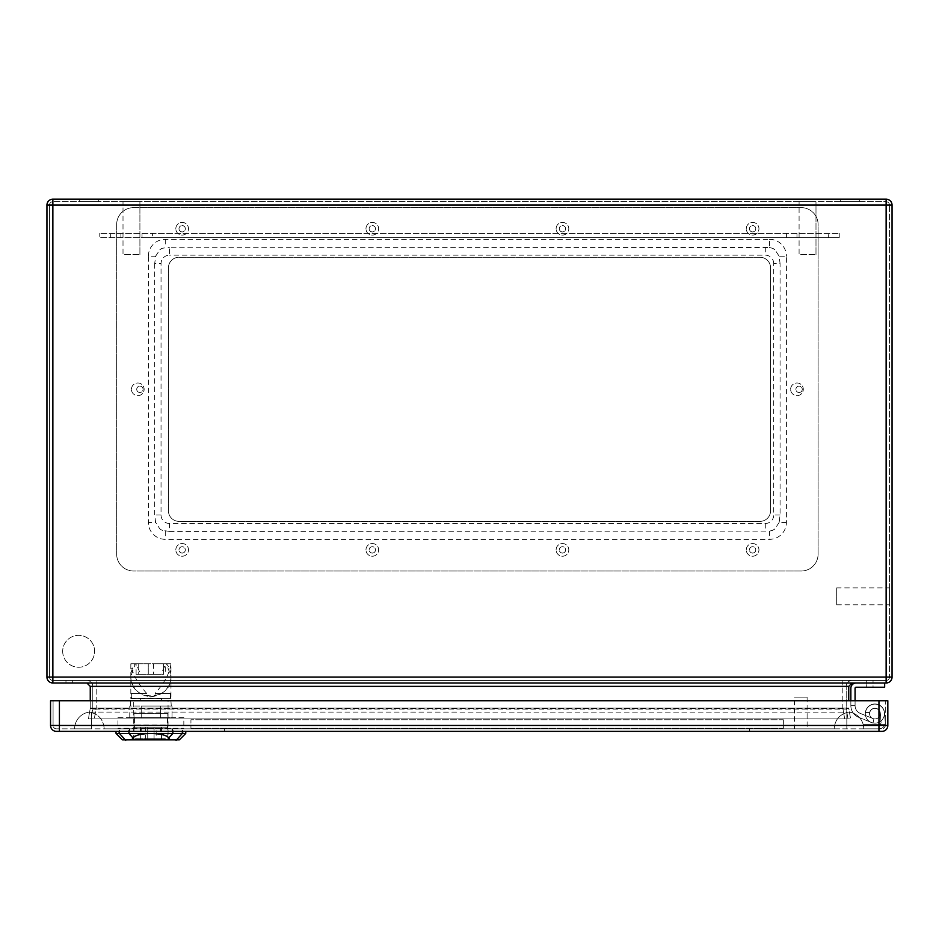 <?xml version="1.0" encoding="UTF-8"?>
<svg xmlns="http://www.w3.org/2000/svg" width="939" height="939" viewBox="0 0 939 939"><rect width="100%" height="100%" fill="white"/><g stroke="black" fill="none" stroke-linecap="round" stroke-linejoin="round"><path stroke-width="0.7" stroke-dasharray="4.7 3.52" d="M858.774 717.349L871.369 722.443L858.774 717.349A12.677 12.677 0 0 1 850.851 705.6A12.677 12.677 0 0 0 858.774 717.349L871.369 722.443L858.774 717.349A12.677 12.677 0 0 1 850.851 705.6L850.851 688.275A5.282 5.282 0 0 1 856.133 682.993L884.655 682.993L884.655 687.219L856.133 687.219A1.056 1.056 0 0 0 855.077 688.275L855.077 705.6L850.851 705.6A12.677 12.677 0 0 0 858.774 717.349M52.866 680.458L52.866 677.078L52.866 680.458A3.38 3.38 0 0 1 49.485 677.078A3.38 3.38 0 0 0 52.866 680.458L886.134 680.458L52.866 680.458A3.38 3.38 0 0 1 49.485 677.078L49.485 205.089L49.485 677.078L52.866 677.078L52.866 682.993L886.134 682.993A5.916 5.916 0 0 0 892.05 677.078L892.05 205.089L886.134 205.089L886.134 677.078L52.866 677.078L52.866 205.089L886.134 205.089L52.866 205.089L52.866 677.078L886.134 677.078L886.134 205.089L886.134 677.078L52.866 677.078L52.866 205.089L889.515 205.089L889.515 677.078L889.515 205.089A3.38 3.38 0 0 0 886.134 201.709L52.866 201.709L886.134 201.709A3.38 3.38 0 0 1 889.515 205.089A3.38 3.38 0 0 0 886.134 201.709L886.134 205.089L889.515 205.089M852.119 682.993L86.881 682.993L852.119 682.993L848.739 686.374L848.739 700.74M850.851 688.275A5.282 5.282 0 0 1 856.133 682.993L884.655 682.993L884.655 687.219L856.133 687.219A1.056 1.056 0 0 0 855.077 688.275L855.077 705.6A8.451 8.451 0 0 0 860.359 713.429A8.451 8.451 0 0 1 855.077 705.6L850.851 705.6L850.851 688.275A5.282 5.282 0 0 1 856.133 682.993L884.655 682.993L884.655 687.219L856.133 687.219M65.965 682.993L72.303 682.993L65.965 682.993L72.303 682.993L65.965 682.993L72.303 682.993L65.965 682.993L72.303 682.993L65.965 682.993L65.965 680.458L72.303 680.458L65.965 680.458L72.303 680.458L65.965 680.458L72.303 680.458L65.965 680.458L72.303 680.458L65.965 680.458L65.965 682.993M856.133 682.993L884.655 682.993M872.953 718.535L860.359 713.429L872.953 718.535A5.282 5.282 0 0 0 879.949 715.318A5.282 5.282 0 0 0 876.31 708.534A5.282 5.282 0 0 0 869.76 712.572A5.282 5.282 0 0 1 876.31 708.534A5.282 5.282 0 0 1 879.949 715.318A5.282 5.282 0 0 1 872.953 718.535L860.359 713.429A8.451 8.451 0 0 1 855.077 705.6L850.851 705.6L855.077 705.6A8.451 8.451 0 0 0 860.359 713.429L872.953 718.535A5.282 5.282 0 0 0 879.949 715.318A5.282 5.282 0 0 0 876.31 708.534A5.282 5.282 0 0 0 869.76 712.572L865.488 712.572L869.76 712.572A5.282 5.282 0 0 1 876.31 708.534A5.282 5.282 0 0 1 879.949 715.318A5.282 5.282 0 0 1 872.953 718.535M871.369 722.443A9.507 9.507 0 0 0 884.033 716.387A9.507 9.507 0 0 0 876.85 704.32A9.507 9.507 0 0 0 865.488 712.572A9.507 9.507 0 0 1 876.85 704.32A9.507 9.507 0 0 1 884.033 716.387A9.507 9.507 0 0 1 871.369 722.443A9.507 9.507 0 0 0 884.033 716.387A9.507 9.507 0 0 0 876.85 704.32A9.507 9.507 0 0 0 865.488 712.572L869.76 712.572L865.488 712.572A9.507 9.507 0 0 1 876.85 704.32A9.507 9.507 0 0 1 884.033 716.387A9.507 9.507 0 0 1 871.369 722.443M62.69 651.302A15.951 15.951 0 0 0 86.623 665.117A15.951 15.951 0 0 0 86.623 637.487A15.951 15.951 0 0 0 62.69 651.302A15.951 15.951 0 0 1 78.641 635.351A15.951 15.951 0 0 1 94.593 651.302A15.951 15.951 0 0 1 78.641 667.253A15.951 15.951 0 0 1 62.69 651.302M752.609 553.059A3.169 3.169 0 0 0 755.355 548.306A3.169 3.169 0 0 0 749.862 548.306A3.169 3.169 0 0 0 752.609 553.059A3.169 3.169 0 0 1 749.439 549.89A3.169 3.169 0 0 1 752.609 546.721A3.169 3.169 0 0 1 755.778 549.89A3.169 3.169 0 0 1 752.609 553.059M749.439 228.752A3.169 3.169 0 0 0 754.193 231.487A3.169 3.169 0 0 0 754.193 226.006A3.169 3.169 0 0 0 749.439 228.752A3.169 3.169 0 0 1 752.609 225.583A3.169 3.169 0 0 1 755.778 228.752A3.169 3.169 0 0 1 752.609 231.921A3.169 3.169 0 0 1 749.439 228.752M562.461 553.059A3.169 3.169 0 0 0 565.208 548.306A3.169 3.169 0 0 0 559.714 548.306A3.169 3.169 0 0 0 562.461 553.059A3.169 3.169 0 0 1 559.292 549.89A3.169 3.169 0 0 1 562.461 546.721A3.169 3.169 0 0 1 565.63 549.89A3.169 3.169 0 0 1 562.461 553.059M559.292 228.752A3.169 3.169 0 0 0 564.046 231.487A3.169 3.169 0 0 0 564.046 226.006A3.169 3.169 0 0 0 559.292 228.752A3.169 3.169 0 0 1 562.461 225.583A3.169 3.169 0 0 1 565.63 228.752A3.169 3.169 0 0 1 562.461 231.921A3.169 3.169 0 0 1 559.292 228.752M372.314 553.059A3.169 3.169 0 0 0 375.06 548.306A3.169 3.169 0 0 0 369.567 548.306A3.169 3.169 0 0 0 372.314 553.059A3.169 3.169 0 0 1 369.144 549.89A3.169 3.169 0 0 1 372.314 546.721A3.169 3.169 0 0 1 375.483 549.89A3.169 3.169 0 0 1 372.314 553.059M369.144 228.752A3.169 3.169 0 0 0 373.898 231.487A3.169 3.169 0 0 0 373.898 226.006A3.169 3.169 0 0 0 369.144 228.752A3.169 3.169 0 0 1 372.314 225.583A3.169 3.169 0 0 1 375.483 228.752A3.169 3.169 0 0 1 372.314 231.921A3.169 3.169 0 0 1 369.144 228.752M799.089 392.49A3.169 3.169 0 0 0 801.836 387.737A3.169 3.169 0 0 0 796.342 387.737A3.169 3.169 0 0 0 799.089 392.49A3.169 3.169 0 0 1 795.92 389.321A3.169 3.169 0 0 1 799.089 386.152A3.169 3.169 0 0 1 802.258 389.321A3.169 3.169 0 0 1 799.089 392.49M136.742 389.321A3.169 3.169 0 0 0 141.496 392.056A3.169 3.169 0 0 0 141.496 386.575A3.169 3.169 0 0 0 136.742 389.321A3.169 3.169 0 0 1 139.911 386.152A3.169 3.169 0 0 1 143.08 389.321A3.169 3.169 0 0 1 139.911 392.49A3.169 3.169 0 0 1 136.742 389.321M182.166 553.059A3.169 3.169 0 0 0 184.913 548.306A3.169 3.169 0 0 0 179.419 548.306A3.169 3.169 0 0 0 182.166 553.059A3.169 3.169 0 0 1 178.997 549.89A3.169 3.169 0 0 1 182.166 546.721A3.169 3.169 0 0 1 185.335 549.89A3.169 3.169 0 0 1 182.166 553.059M178.997 228.752A3.169 3.169 0 0 0 183.751 231.487A3.169 3.169 0 0 0 183.751 226.006A3.169 3.169 0 0 0 178.997 228.752A3.169 3.169 0 0 1 182.166 225.583A3.169 3.169 0 0 1 185.335 228.752A3.169 3.169 0 0 1 182.166 231.921A3.169 3.169 0 0 1 178.997 228.752M168.433 267.838A10.564 10.564 0 0 1 178.997 257.274L760.003 257.274A10.564 10.564 0 0 1 770.567 267.838L770.567 510.804A10.564 10.564 0 0 1 760.003 521.368L178.997 521.368A10.564 10.564 0 0 1 168.433 510.804L168.433 267.838A10.564 10.564 0 0 1 178.997 257.274L760.003 257.274A10.564 10.564 0 0 1 770.567 267.838L770.567 510.804A10.564 10.564 0 0 1 760.003 521.368L178.997 521.368A10.564 10.564 0 0 1 168.433 510.804L168.433 267.838M886.134 201.709L886.134 199.174A5.916 5.916 0 0 1 892.05 205.089A5.916 5.916 0 0 0 886.134 199.174L52.866 199.174A5.916 5.916 0 0 0 46.95 205.089L46.95 677.078A5.916 5.916 0 0 0 52.866 682.993A5.916 5.916 0 0 1 46.95 677.078L49.485 677.078M859.302 199.174L840.288 199.174L859.302 199.174L840.288 199.174L859.302 199.174L859.302 201.709L840.288 201.709L859.302 201.709L840.288 201.709L859.302 201.709L859.302 199.174M98.712 199.174L79.698 199.174L98.712 199.174L79.698 199.174L98.712 199.174L98.712 201.709L79.698 201.709L98.712 201.709L79.698 201.709L98.712 201.709L98.712 199.174M86.881 682.993L90.261 686.374L90.261 708.041L848.739 708.041L850.605 718.91L848.739 708.041L90.261 708.041L88.395 718.91L850.605 718.91L88.395 718.91L90.214 708.628L90.261 700.74M90.977 718.91L844.701 718.91L90.977 718.91L92.703 709.062L90.977 718.91M844.701 718.91L848.023 718.91L844.701 718.91L842.964 709.062L846.297 709.062L848.023 718.91L846.297 709.062L842.964 709.062L842.823 708.041L846.203 708.041L846.203 686.374L846.203 708.041L842.87 708.041L842.823 709.074L92.703 709.062L96.036 709.062L96.177 708.041L92.797 708.041L92.797 686.374L92.797 708.041L96.13 708.041L94.299 718.91L96.036 709.062L842.964 709.062L844.701 718.91M842.823 680.458L86.881 680.458L842.823 680.458L842.823 686.374L96.177 686.374L96.177 708.041L842.823 708.041L842.823 686.374L842.823 708.041L96.177 708.041L96.177 686.374L846.203 686.374L842.823 686.374L842.823 680.458M866.697 680.458L873.035 680.458L866.697 680.458L873.035 680.458L866.697 680.458L873.035 680.458L866.697 680.458L873.035 680.458L866.697 680.458L866.697 687.219L873.035 687.219L866.697 687.219L866.697 680.458L866.697 687.219L873.035 687.219L866.697 687.219L873.035 687.219L866.697 687.219L866.697 680.458M889.515 587.92L889.515 604.822L889.515 587.92L836.696 587.92L836.696 604.822L836.696 587.92M123.009 201.709L139.911 201.709L123.009 201.709L139.911 201.709L123.009 201.709L123.009 254.528L139.911 254.528L123.009 254.528L139.911 254.528L123.009 254.528L123.009 201.709M799.089 201.709L815.991 201.709L799.089 201.709L815.991 201.709L799.089 201.709L799.089 254.528L815.991 254.528L799.089 254.528L815.991 254.528L799.089 254.528L799.089 201.709M873.035 687.219L866.697 687.219L873.035 687.219L873.035 680.458L873.035 687.219M855.077 688.275L855.077 705.6L850.851 705.6L855.077 705.6L855.077 700.74M850.851 705.6L855.077 705.6L850.851 705.6M92.797 708.041L92.797 708.041A5.916 5.892 -170 0 1 92.703 709.062A5.916 5.892 -170 0 0 92.797 708.041A5.916 5.916 0 0 1 92.703 709.074A5.916 5.916 0 0 0 92.797 708.041A5.916 5.916 0 0 1 92.703 709.074M846.203 708.041L846.203 708.041A5.916 5.892 -10 0 0 846.297 709.062A5.916 5.916 0 0 1 846.203 708.041A5.916 5.916 0 0 0 846.297 709.074A5.916 5.892 -10 0 1 846.203 708.041A5.916 5.916 0 0 0 846.297 709.074M889.515 677.078A3.38 3.38 0 0 1 886.134 680.458A3.38 3.38 0 0 0 889.515 677.078L886.134 677.078L889.515 677.078A3.38 3.38 0 0 1 886.134 680.458L886.134 677.078L886.134 680.458M49.485 205.089A3.38 3.38 0 0 1 52.866 201.709A3.38 3.38 0 0 0 49.485 205.089L52.866 205.089L52.866 201.709L52.866 205.089L49.485 205.089A3.38 3.38 0 0 1 52.866 201.709M852.119 680.458A5.916 5.916 0 0 0 846.203 686.374A5.916 5.916 0 0 1 852.119 680.458A5.916 5.916 0 0 0 846.203 686.374M92.797 686.374A5.916 5.916 0 0 0 86.881 680.458A5.916 5.916 0 0 1 92.797 686.374L96.177 686.374L92.797 686.374A5.916 5.916 0 0 0 86.881 680.458M116.671 224.527A16.902 16.902 0 0 1 133.573 207.625L801.202 207.625A16.902 16.902 0 0 1 818.104 224.527L818.104 554.116A16.902 16.902 0 0 1 801.202 571.018L133.573 571.018A16.902 16.902 0 0 1 116.671 554.116L116.671 224.527A16.902 16.902 0 0 1 133.573 207.625L801.202 207.625A16.902 16.902 0 0 1 818.104 224.527L818.104 554.116A16.902 16.902 0 0 1 801.202 571.018L133.573 571.018A16.902 16.902 0 0 1 116.671 554.116L116.671 224.527M131.46 389.321A6.338 6.338 0 0 1 140.967 383.828A6.338 6.338 0 0 1 140.967 394.803A6.338 6.338 0 0 1 131.46 389.321A6.338 6.338 0 0 1 140.967 383.828A6.338 6.338 0 0 1 140.967 394.803A6.338 6.338 0 0 1 131.46 389.321M790.638 389.321A6.338 6.338 0 0 1 800.145 383.828A6.338 6.338 0 0 1 800.145 394.803A6.338 6.338 0 0 1 790.638 389.321A6.338 6.338 0 0 1 800.145 383.828A6.338 6.338 0 0 1 800.145 394.803A6.338 6.338 0 0 1 790.638 389.321M175.828 228.752A6.338 6.338 0 0 1 185.335 223.259A6.338 6.338 0 0 1 185.335 234.234A6.338 6.338 0 0 1 175.828 228.752A6.338 6.338 0 0 1 185.335 223.259A6.338 6.338 0 0 1 185.335 234.234A6.338 6.338 0 0 1 175.828 228.752M175.828 549.89A6.338 6.338 0 0 1 185.335 544.397A6.338 6.338 0 0 1 185.335 555.372A6.338 6.338 0 0 1 175.828 549.89A6.338 6.338 0 0 1 185.335 544.397A6.338 6.338 0 0 1 185.335 555.372A6.338 6.338 0 0 1 175.828 549.89M365.975 228.752A6.338 6.338 0 0 1 375.483 223.259A6.338 6.338 0 0 1 375.483 234.234A6.338 6.338 0 0 1 365.975 228.752A6.338 6.338 0 0 1 375.483 223.259A6.338 6.338 0 0 1 375.483 234.234A6.338 6.338 0 0 1 365.975 228.752M365.975 549.89A6.338 6.338 0 0 1 375.483 544.397A6.338 6.338 0 0 1 375.483 555.372A6.338 6.338 0 0 1 365.975 549.89A6.338 6.338 0 0 1 375.483 544.397A6.338 6.338 0 0 1 375.483 555.372A6.338 6.338 0 0 1 365.975 549.89M556.123 228.752A6.338 6.338 0 0 1 565.63 223.259A6.338 6.338 0 0 1 565.63 234.234A6.338 6.338 0 0 1 556.123 228.752A6.338 6.338 0 0 1 565.63 223.259A6.338 6.338 0 0 1 565.63 234.234A6.338 6.338 0 0 1 556.123 228.752M556.123 549.89A6.338 6.338 0 0 1 565.63 544.397A6.338 6.338 0 0 1 565.63 555.372A6.338 6.338 0 0 1 556.123 549.89A6.338 6.338 0 0 1 565.63 544.397A6.338 6.338 0 0 1 565.63 555.372A6.338 6.338 0 0 1 556.123 549.89M746.27 228.752A6.338 6.338 0 0 1 755.778 223.259A6.338 6.338 0 0 1 755.778 234.234A6.338 6.338 0 0 1 746.27 228.752A6.338 6.338 0 0 1 755.778 223.259A6.338 6.338 0 0 1 755.778 234.234A6.338 6.338 0 0 1 746.27 228.752M746.27 549.89A6.338 6.338 0 0 1 755.778 544.397A6.338 6.338 0 0 1 755.778 555.372A6.338 6.338 0 0 1 746.27 549.89A6.338 6.338 0 0 1 755.778 544.397A6.338 6.338 0 0 1 755.778 555.372A6.338 6.338 0 0 1 746.27 549.89M148.362 256.218A16.902 16.902 0 0 1 165.264 239.316L769.511 239.316L769.511 247.509L169.49 247.239L169.49 255.162A8.451 8.451 0 0 0 161.038 263.613L154.7 263.613L155.628 256.218L148.362 256.218L148.362 522.424A16.902 16.902 0 0 0 165.264 539.326L769.511 539.326A16.902 16.902 0 0 0 786.413 522.424L786.413 256.218L779.147 256.218L780.074 263.613L773.736 263.613L773.736 515.03A8.451 8.451 0 0 1 765.285 523.481L169.49 523.481L169.49 531.404L769.511 531.122L769.511 539.326M769.511 239.316A16.902 16.902 0 0 1 786.413 256.218M773.736 263.613A8.451 8.451 0 0 0 765.285 255.162L169.49 255.162M169.49 523.481A8.451 8.451 0 0 1 161.038 515.03L161.038 263.613M155.628 256.218L159.853 249.727A8.451 8.451 0 0 1 162.424 248.26L169.49 247.239M154.7 263.613L154.7 515.03L155.628 522.424L148.362 522.424M169.49 531.404L162.424 530.382A8.451 8.451 0 0 1 159.853 528.903L155.628 522.424M769.511 247.509L772.351 248.26A8.451 8.451 0 0 1 774.921 249.727L779.147 256.218M786.413 522.424L779.147 522.424L780.074 515.03L780.074 263.613M779.147 522.424L774.921 528.903A8.451 8.451 0 0 1 772.351 530.382L769.511 531.122M142.024 233.4L839.231 233.4L99.769 233.4L142.024 233.4L142.024 237.626L152.588 237.626L152.588 233.4L152.588 237.626L786.413 237.626L786.413 233.4L786.413 237.626L796.976 237.626L796.976 233.4L796.976 237.626L818.104 237.626L818.104 233.4L818.104 237.626L828.668 237.626L828.668 233.4L828.668 237.626L839.231 237.626L839.231 233.4L839.231 237.626L818.104 237.626L818.104 233.4L818.104 237.626L796.976 237.626L796.976 233.4L796.976 237.626L142.024 237.626L142.024 233.4L142.024 237.626L120.896 237.626L120.896 233.4L120.896 237.626L110.333 237.626L110.333 233.4L110.333 237.626L99.769 237.626L99.769 233.4L99.769 237.626L120.896 237.626L120.896 233.4L120.896 237.626L142.024 237.626L142.024 233.4M167.799 713.417L133.995 713.417L167.799 713.417L167.799 725.037L133.995 725.037L167.799 725.037M147.728 727.15L147.728 738.77L140.334 738.77L161.461 738.77L147.728 738.77L147.728 727.15L147.728 738.77L147.728 727.15L140.334 727.15L154.066 727.15L154.066 738.77L154.066 727.15L154.066 738.77L154.066 727.15L161.461 727.15L147.728 727.15M167.799 727.15L133.995 727.15L167.799 727.15L167.799 738.77L133.995 738.77L167.799 738.77M156.179 727.15L145.615 727.15L156.179 727.15L156.179 738.77L145.615 738.77L156.179 738.77M156.461 693.346L170.405 693.346L170.076 698.416L131.718 698.416L131.718 693.346L146.637 693.346L145.334 693.346L150.897 697.09L156.461 693.346L155.158 693.346L170.076 693.346M131.718 693.346L145.334 693.346M150.897 706.022L171.285 706.022L150.897 706.022M170.405 693.346L171.285 706.022M159.653 698.416L131.39 698.628L131.39 693.346M130.509 706.022L130.509 698.628L142.141 698.416M146.637 693.346C137.258 682.759 131.988 672.899 130.826 663.767L166.461 663.767L170.968 676.444C171.943 702.231 129.852 702.231 130.826 676.444L135.333 663.767A20.071 20.071 0 0 0 137.2 691.116A20.071 20.071 0 0 0 164.595 691.116A20.071 20.071 0 0 0 166.461 663.767L170.968 663.767C169.818 672.887 164.548 682.747 155.158 693.346M131.718 698.416L170.968 698.416L170.968 663.767L165.687 663.767L161.156 674.331L136.108 674.331L140.639 674.331L136.108 663.767L165.687 663.767L165.687 674.331M170.968 698.416L170.076 698.416M136.108 674.331L136.108 663.767L130.826 663.767L130.826 698.416M148.256 663.767L138.221 663.767L148.256 663.767L148.256 674.331L138.221 674.331L148.256 674.331L148.256 663.767M163.574 663.767L153.538 663.767L163.574 663.767L163.574 674.331L153.538 674.331L163.574 674.331L163.574 663.767M159.653 698.628L161.461 698.628L161.461 700.74L140.334 700.74L161.461 700.74M161.461 698.628L142.141 698.628M129.77 717.642L129.77 706.022L141.214 706.022L129.77 706.022L129.77 717.642L141.214 717.642L129.77 717.642M141.214 717.642L141.214 706.022L172.025 706.022L160.581 706.022L160.581 717.642L160.581 706.022L141.214 706.022L141.214 717.642L172.025 717.642L172.025 706.022L172.025 717.642L141.214 717.642M168.058 739.826L133.725 739.826L168.058 739.826L168.058 700.74L133.725 700.74L168.058 700.74M141.214 728.206L172.025 728.206L160.581 728.206L160.581 731.375L160.581 728.206L141.214 728.206L141.214 731.375L141.214 728.206M129.77 731.375L129.77 728.206L129.77 731.375L141.214 731.375L129.77 731.375M160.581 731.375L141.214 731.375L172.025 731.375L172.025 728.206L172.025 731.375L160.581 731.375M182.366 731.375L115.99 731.375L182.366 731.375M179.396 739.826L122.399 739.826M116.06 733.488L185.734 733.488M117.962 717.642L134.43 717.642L134.43 728.206L117.962 728.206L183.833 728.206L134.43 728.206L134.43 717.642L117.962 717.642L117.962 728.206M183.833 717.642L134.43 717.642L167.365 717.642L167.365 728.206L167.365 717.642L183.833 717.642L183.833 728.206M140.639 674.331L161.156 674.331M153.538 663.767L153.538 674.331L153.538 663.767M138.221 663.767L138.221 674.331L138.221 663.767M878.951 724.615A2.113 2.113 0 0 0 881.052 722.337A2.113 2.113 0 0 1 878.951 724.615A2.113 2.113 0 0 0 881.052 722.337L880.301 713.194L881.052 722.337A2.113 2.113 0 0 1 878.951 724.615L884.925 724.615A6.338 6.338 0 0 0 885.289 722.502L884.515 712.783A9.613 9.613 0 0 0 865.371 712.642A9.613 9.613 0 0 0 873.035 723.053L873.88 718.91A5.388 5.388 0 0 1 874.995 708.241A5.388 5.388 0 0 1 880.301 713.194A5.388 5.388 0 0 0 869.584 713.065A5.388 5.388 0 0 0 873.88 718.91L873.035 723.053A9.613 9.613 0 0 1 875.007 704.015A9.613 9.613 0 0 1 884.515 712.783L885.289 722.502A6.338 6.338 0 0 1 878.951 728.84L863.739 728.84A16.902 16.902 0 0 0 863.199 724.615L884.925 724.615A6.338 6.338 0 0 0 885.289 722.502A6.338 6.338 0 0 1 878.951 728.84L863.739 728.84A16.902 16.902 0 0 0 863.199 724.615L878.951 724.615A2.113 2.113 0 0 0 881.052 722.337L880.301 713.194A5.388 5.388 0 0 0 869.584 713.065A5.388 5.388 0 0 0 873.88 718.91A5.388 5.388 0 0 1 874.995 708.241A5.388 5.388 0 0 1 880.301 713.194A5.388 5.388 0 0 0 869.584 713.065A5.388 5.388 0 0 0 873.88 718.91L873.035 723.053A9.613 9.613 0 0 1 875.007 704.015A9.613 9.613 0 0 1 884.515 712.783A9.613 9.613 0 0 0 865.371 712.642A9.613 9.613 0 0 0 873.035 723.053A9.613 9.613 0 0 1 875.007 704.015A9.613 9.613 0 0 1 884.515 712.783L885.289 721.586L884.515 712.783A9.613 9.613 0 0 0 865.371 712.642A9.613 9.613 0 0 0 873.035 723.053L873.88 718.91A5.388 5.388 0 0 1 874.995 708.241A5.388 5.388 0 0 1 880.301 713.194L881.052 722.337A2.113 2.113 0 0 1 878.951 724.615L884.925 724.615A6.338 6.338 0 0 0 885.289 722.502A6.338 6.338 0 0 1 878.951 728.84L863.739 728.84A16.902 16.902 0 0 0 848.95 712.079L848.95 712.079A16.902 16.902 0 0 1 863.739 728.84L56.457 728.84L881.909 728.84L878.951 728.84L878.951 725.46L885.289 725.46L885.289 700.74L887.825 700.74L50.542 700.74L885.289 700.74L885.289 725.46A3.38 3.38 0 0 1 881.909 728.84A3.38 3.38 0 0 0 885.289 725.46L878.951 725.46L878.951 728.84A6.338 6.338 0 0 0 885.289 722.502A6.338 6.338 0 0 1 884.925 724.615L878.951 724.615A2.113 2.113 0 0 0 881.052 722.337L880.301 713.194A5.388 5.388 0 0 0 869.584 713.065A5.388 5.388 0 0 0 873.88 718.91L873.035 723.053A9.613 9.613 0 0 1 875.007 704.015A9.613 9.613 0 0 1 884.515 712.783L885.289 721.586L884.515 712.783A9.613 9.613 0 0 0 865.371 712.642A9.613 9.613 0 0 0 873.035 723.053L873.88 718.91A5.388 5.388 0 0 1 874.995 708.241A5.388 5.388 0 0 1 880.301 713.194L881.052 722.337A2.113 2.113 0 0 1 878.951 724.615L863.199 724.615A16.902 16.902 0 0 1 863.739 728.84A16.902 16.902 0 0 0 863.199 724.615L878.951 724.615M91.529 728.84L74.627 728.84L91.529 728.84L91.529 712.079L848.586 712.126L91.529 712.079L89.78 712.126L91.529 712.079L91.529 728.84M224.632 728.84L749.651 728.84L224.632 728.84L224.632 731.375L749.651 731.375L224.632 731.375L224.632 728.84M794.441 728.84L807.117 728.84L794.441 728.84L794.441 697.149L807.117 697.149L794.441 697.149M160.921 728.84L140.873 728.84L160.921 728.84L160.921 731.375L172.447 731.375L140.873 731.375L160.921 731.375L160.921 728.84M129.347 728.84L140.873 728.84L129.347 728.84L129.347 731.375L140.873 731.375L129.347 731.375L129.347 728.84M834.161 728.84L104.206 728.84L834.161 728.84C834.865 719.732 839.677 714.156 848.586 712.126C839.677 714.156 834.865 719.732 834.161 728.84M59.415 700.74L59.415 725.46L59.415 700.74L59.415 725.46L53.077 725.46A3.38 3.38 0 0 0 56.457 728.84A3.38 3.38 0 0 1 53.077 725.46L53.077 700.74L50.542 700.74L50.542 725.46L59.415 725.46L59.415 728.84L59.415 725.46L878.951 725.46L53.077 725.46L53.077 700.74L887.825 700.74L887.825 725.46A5.916 5.916 0 0 1 881.909 731.375L56.457 731.375A5.916 5.916 0 0 1 50.542 725.46M172.447 728.84L172.447 731.375L172.447 728.84M140.873 728.84L140.873 731.375L140.873 728.84M749.651 728.84L749.651 731.375L749.651 728.84M89.416 712.079A16.902 16.902 0 0 0 74.627 728.84A16.902 16.902 0 0 1 89.416 712.079L89.416 712.079M104.206 728.84C103.501 719.732 98.689 714.156 89.78 712.126C98.689 714.156 103.501 719.732 104.206 728.84M783.349 719.755L783.349 728.206L190.934 728.206L783.349 728.206L783.349 719.755L190.934 719.755L190.934 728.206L190.934 719.755L783.349 719.755M90.261 686.374L848.739 686.374M90.214 708.628L848.786 708.628L90.214 708.628M892.05 677.078A5.916 5.916 0 0 1 886.134 682.993L886.134 677.078L892.05 677.078M52.866 199.174L52.866 205.089L46.95 205.089M96.177 686.374L96.177 680.458L96.177 686.374M842.823 708.041L842.823 709.074L842.823 708.041M96.177 708.041L96.177 709.074L96.177 708.041M774.921 528.903A16.902 16.902 0 0 1 772.351 530.382M772.351 248.26A16.902 16.902 0 0 1 774.921 249.727M159.853 249.727A16.902 16.902 0 0 1 162.424 248.26M162.424 530.382A16.902 16.902 0 0 1 159.853 528.903M165.264 239.316L165.264 247.509M165.264 531.122L165.264 539.326M765.285 247.239L765.285 255.162M161.038 515.03L154.7 515.03M780.074 515.03L773.736 515.03M765.285 523.481L765.285 531.404M59.415 731.375L59.415 725.46L878.951 725.46L878.951 700.74M878.951 731.375L878.951 725.46L887.825 725.46M846.837 728.84L846.837 712.079L846.837 728.84M840.288 199.174L840.288 201.709L840.288 199.174M79.698 199.174L79.698 201.709L79.698 199.174M815.991 254.528L815.991 201.709L815.991 254.528M139.911 254.528L139.911 201.709L139.911 254.528M72.303 682.993L72.303 680.458L72.303 682.993M836.696 604.822L889.515 604.822M133.995 713.417L133.995 725.037M140.334 727.15L140.334 738.77M161.461 727.15L161.461 738.77M133.995 727.15L133.995 738.77M145.615 727.15L145.615 738.77M140.334 698.628L140.334 700.74M133.725 739.826L133.725 700.74M807.117 697.149L807.117 728.84"/><path stroke-width="1.41" d="M886.134 682.993L52.866 682.993A5.916 5.916 0 0 1 46.95 677.078L46.95 205.089A5.916 5.916 0 0 1 52.866 199.174L886.134 199.174A5.916 5.916 0 0 1 892.05 205.089L892.05 677.078A5.916 5.916 0 0 1 886.134 682.993L886.134 205.089L52.866 205.089L52.866 677.078L892.05 677.078A5.916 5.916 0 0 1 886.134 682.993M884.655 682.993L884.655 687.219L856.133 687.219A1.056 1.056 0 0 0 855.077 688.275L855.077 700.74M850.851 688.275L850.851 700.74L850.851 688.275A5.282 5.282 0 0 1 856.133 682.993M90.261 700.74L90.261 686.374L86.881 682.993M848.739 700.74L848.739 686.374L852.119 682.993M856.133 687.219A1.056 1.056 0 0 0 855.077 688.275M170.018 739.826L179.396 739.826L185.734 733.488L150.897 733.488C160.499 733.699 166.473 735.167 168.844 737.89L170.018 739.826L131.777 739.826L132.951 737.89C135.322 735.167 141.296 733.699 150.897 733.488L116.06 733.488L115.99 731.375M116.06 733.488L122.399 739.826L131.777 739.826M887.825 725.46L887.825 700.74L50.542 700.74L50.542 725.46A5.916 5.916 0 0 0 56.457 731.375L881.909 731.375A5.916 5.916 0 0 0 887.825 725.46L878.951 725.46L878.951 700.74M848.739 686.374L90.261 686.374M892.05 205.089A5.916 5.916 0 0 0 886.134 199.174L886.134 205.089L892.05 205.089M52.866 682.993L52.866 677.078L46.95 677.078A5.916 5.916 0 0 0 52.866 682.993M46.95 205.089L52.866 205.089L52.866 199.174M128.995 733.664L128.913 730.8M119.499 733.664L119.406 730.8M125.709 740.378L118.983 732.925M176.086 740.378L182.812 732.925M182.389 730.8L182.295 733.664M172.799 733.664L172.882 730.8M173.046 733.218L168.597 738.16M133.197 738.16L128.749 733.218M878.951 731.375L878.951 725.46L59.415 725.46L59.415 700.74M59.415 731.375L59.415 725.46L50.542 725.46M185.734 733.488L185.805 731.375"/></g></svg>
